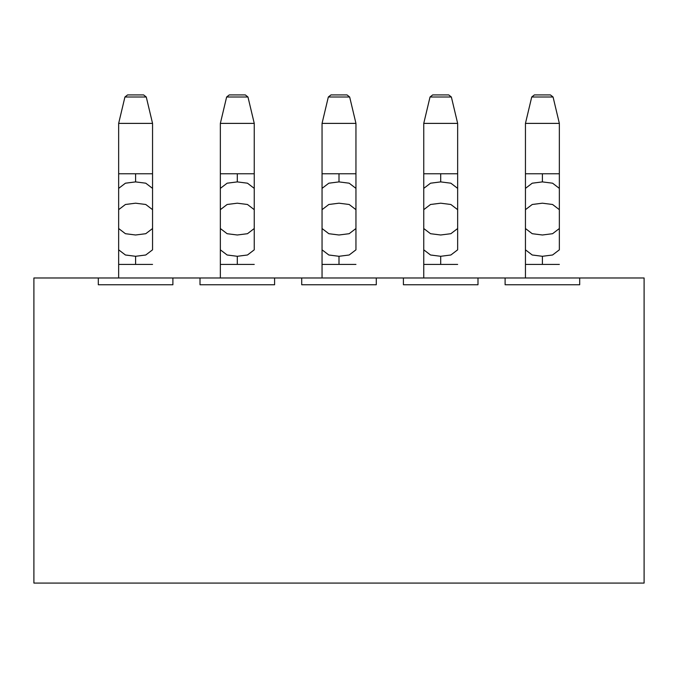 <?xml version="1.0" encoding="UTF-8"?>
<svg xmlns="http://www.w3.org/2000/svg" width="678" height="678" viewBox="0 0 678 678"><rect width="100%" height="100%" fill="white"/><g stroke="black" fill="none" stroke-linecap="round" stroke-linejoin="round"><path stroke-width="1.02" d="M127.574 94.92L143.626 94.92L127.574 94.92L124.93 97.005L143.143 97.005L124.93 97.005L127.574 94.92M135.6 123.379L152.55 123.379L135.6 123.379M135.6 173.771L118.65 173.771L152.55 173.771L135.6 173.771L152.55 173.771L135.6 173.771L135.6 181.899L145.77 183.196L152.55 188.374L145.77 183.196L135.6 181.899L135.6 173.771L118.65 173.771L135.6 173.771M118.65 277.98L118.65 249.826L118.65 277.98L118.65 249.826L125.43 254.996L135.6 256.292L125.43 254.996L118.65 249.826L118.65 228.528L125.43 233.707L135.6 234.995L125.43 233.707L118.65 228.528L118.65 209.663L125.43 204.485L135.6 203.197L125.43 204.485L118.65 209.663L118.65 188.374L125.43 183.196L135.6 181.899L125.43 183.196L118.65 188.374L118.65 123.379L152.55 123.396L118.65 123.396L124.93 97.005M135.6 203.197L145.77 204.485L152.55 209.663L145.77 204.485L135.6 203.197M135.6 234.995L145.77 233.707L152.55 228.528L145.77 233.707L135.6 234.995M135.6 256.292L145.77 254.996L152.55 249.826L145.77 254.996L135.6 256.292L135.6 264.42L152.55 264.42L118.65 264.42L135.6 264.42L135.6 256.292M135.6 264.42L118.65 264.42L135.6 264.42M143.626 94.92L146.27 97.005L143.143 97.005L146.27 97.005L152.55 123.379L152.55 188.374L152.55 123.396M229.274 94.92L245.326 94.92L229.274 94.92L226.63 97.005L244.843 97.005L226.63 97.005L229.274 94.92M237.3 123.379L254.25 123.379L237.3 123.379M237.3 173.771L220.35 173.771L254.25 173.771L237.3 173.771L254.25 173.771L237.3 173.771L237.3 181.899L247.47 183.196L254.25 188.374L247.47 183.196L237.3 181.899L237.3 173.771L220.35 173.771L237.3 173.771M220.35 277.98L220.35 249.826L220.35 277.98L220.35 249.826L227.13 254.996L237.3 256.292L227.13 254.996L220.35 249.826L220.35 228.528L227.13 233.707L237.3 234.995L227.13 233.707L220.35 228.528L220.35 209.663L227.13 204.485L237.3 203.197L227.13 204.485L220.35 209.663L220.35 188.374L227.13 183.196L237.3 181.899L227.13 183.196L220.35 188.374L220.35 123.379L254.25 123.396L220.35 123.396L226.63 97.005M237.3 203.197L247.47 204.485L254.25 209.663L247.47 204.485L237.3 203.197M237.3 234.995L247.47 233.707L254.25 228.528L247.47 233.707L237.3 234.995M237.3 256.292L247.47 254.996L254.25 249.826L247.47 254.996L237.3 256.292L237.3 264.42L254.25 264.42L220.35 264.42L237.3 264.42L237.3 256.292M237.3 264.42L220.35 264.42L237.3 264.42M245.326 94.92L247.97 97.005L244.843 97.005L247.97 97.005L254.25 123.379L254.25 188.374L254.25 123.396M330.974 94.92L347.026 94.92L330.974 94.92L328.33 97.005L346.543 97.005L328.33 97.005L330.974 94.92M339 123.379L355.95 123.379L339 123.379M339 173.771L322.05 173.771L355.95 173.771L339 173.771L355.95 173.771L339 173.771L339 181.899L349.17 183.196L355.95 188.374L349.17 183.196L339 181.899L339 173.771L322.05 173.771L339 173.771M322.05 277.98L322.05 249.826L322.05 277.98L322.05 249.826L328.83 254.996L339 256.292L328.83 254.996L322.05 249.826L322.05 228.528L328.83 233.707L339 234.995L328.83 233.707L322.05 228.528L322.05 209.663L328.83 204.485L339 203.197L328.83 204.485L322.05 209.663L322.05 188.374L328.83 183.196L339 181.899L328.83 183.196L322.05 188.374L322.05 123.379L355.95 123.396L322.05 123.396L328.33 97.005M339 203.197L349.17 204.485L355.95 209.663L349.17 204.485L339 203.197M339 234.995L349.17 233.707L355.95 228.528L349.17 233.707L339 234.995M339 256.292L349.17 254.996L355.95 249.826L349.17 254.996L339 256.292L339 264.42L355.95 264.42L322.05 264.42L339 264.42L339 256.292M339 264.42L322.05 264.42L339 264.42M347.026 94.92L349.67 97.005L346.543 97.005L349.67 97.005L355.95 123.379L355.95 188.374L355.95 123.396M432.674 94.92L448.726 94.92L432.674 94.92L430.03 97.005L448.243 97.005L430.03 97.005L432.674 94.92M440.7 123.379L457.65 123.379L440.7 123.379M440.7 173.771L423.75 173.771L457.65 173.771L440.7 173.771L457.65 173.771L440.7 173.771L440.7 181.899L450.87 183.196L457.65 188.374L450.87 183.196L440.7 181.899L440.7 173.771L423.75 173.771L440.7 173.771M423.75 277.98L423.75 249.826L423.75 277.98L423.75 249.826L430.53 254.996L440.7 256.292L430.53 254.996L423.75 249.826L423.75 228.528L430.53 233.707L440.7 234.995L430.53 233.707L423.75 228.528L423.75 209.663L430.53 204.485L440.7 203.197L430.53 204.485L423.75 209.663L423.75 188.374L430.53 183.196L440.7 181.899L430.53 183.196L423.75 188.374L423.75 123.379L457.65 123.396L423.75 123.396L430.03 97.005M440.7 203.197L450.87 204.485L457.65 209.663L450.87 204.485L440.7 203.197M440.7 234.995L450.87 233.707L457.65 228.528L450.87 233.707L440.7 234.995M440.7 256.292L450.87 254.996L457.65 249.826L450.87 254.996L440.7 256.292L440.7 264.42L457.65 264.42L423.75 264.42L440.7 264.42L440.7 256.292M440.7 264.42L423.75 264.42L440.7 264.42M448.726 94.92L451.37 97.005L448.243 97.005L451.37 97.005L457.65 123.379L457.65 188.374L457.65 123.396M534.374 94.92L550.426 94.92L534.374 94.92L531.73 97.005L549.943 97.005L531.73 97.005L534.374 94.92M542.4 123.379L559.35 123.379L542.4 123.379M542.4 173.771L525.45 173.771L559.35 173.771L542.4 173.771L559.35 173.771L542.4 173.771L542.4 181.899L552.57 183.196L559.35 188.374L552.57 183.196L542.4 181.899L542.4 173.771L525.45 173.771L542.4 173.771M525.45 277.98L525.45 249.826L525.45 277.98L525.45 249.826L532.23 254.996L542.4 256.292L532.23 254.996L525.45 249.826L525.45 228.528L532.23 233.707L542.4 234.995L532.23 233.707L525.45 228.528L525.45 209.663L532.23 204.485L542.4 203.197L532.23 204.485L525.45 209.663L525.45 188.374L532.23 183.196L542.4 181.899L532.23 183.196L525.45 188.374L525.45 123.379L559.35 123.396L525.45 123.396L531.73 97.005M542.4 203.197L552.57 204.485L559.35 209.663L552.57 204.485L542.4 203.197M542.4 234.995L552.57 233.707L559.35 228.528L552.57 233.707L542.4 234.995M542.4 256.292L552.57 254.996L559.35 249.826L552.57 254.996L542.4 256.292L542.4 264.42L559.35 264.42L525.45 264.42L542.4 264.42L542.4 256.292M542.4 264.42L525.45 264.42L542.4 264.42M550.426 94.92L553.07 97.005L549.943 97.005L553.07 97.005L559.35 123.379L559.35 188.374L559.35 123.396M505.11 277.98L644.1 277.98L579.69 277.98L579.69 284.76L505.11 284.76L505.11 277.98L477.99 277.98L505.11 277.98L505.11 284.76L579.69 284.76L579.69 277.98L505.11 277.98M33.9 277.98L477.99 277.98L477.99 284.76L403.41 284.76L403.41 277.98L376.29 277.98L376.29 284.76L301.71 284.76L301.71 277.98L274.59 277.98L274.59 284.76L200.01 284.76L200.01 277.98L172.89 277.98L172.89 284.76L98.31 284.76L98.31 277.98L33.9 277.98L33.9 583.08L644.1 583.08L644.1 277.98L644.1 583.08L33.9 583.08L33.9 277.98M172.89 284.76L172.89 277.98L98.31 277.98L98.31 284.76L172.89 284.76M274.59 284.76L274.59 277.98L200.01 277.98L200.01 284.76L274.59 284.76M376.29 284.76L376.29 277.98L301.71 277.98L301.71 284.76L376.29 284.76M477.99 284.76L477.99 277.98L403.41 277.98L403.41 284.76L477.99 284.76M152.55 249.826L152.55 188.374M254.25 249.826L254.25 188.374M355.95 249.826L355.95 188.374M457.65 249.826L457.65 188.374M559.35 249.826L559.35 188.374"/></g></svg>
